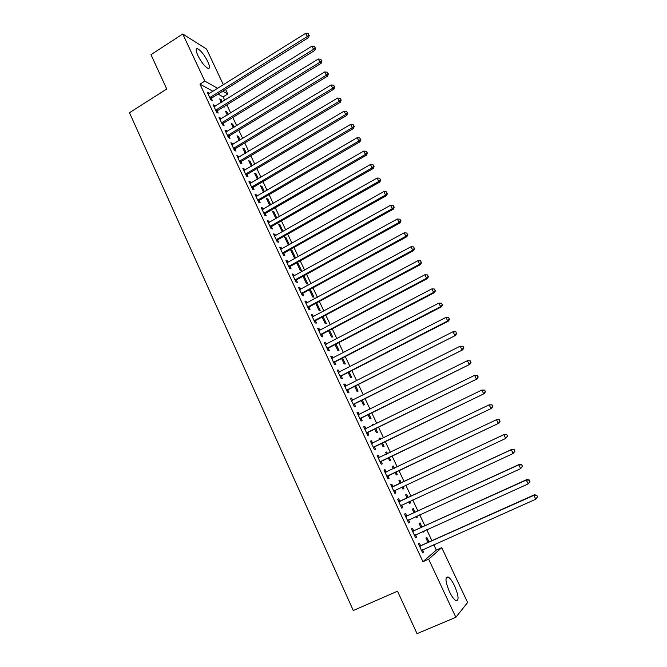 <?xml version="1.0" encoding="UTF-8"?>
<svg xmlns="http://www.w3.org/2000/svg" width="667" height="667" viewBox="0 0 667 667"><rect width="100%" height="100%" fill="white"/><g stroke="black" fill="none" stroke-linecap="round" stroke-linejoin="round"><path stroke-width="1" d="M449.433 591.646C445.339 581.632 444.914 576.755 448.149 576.997C450.142 578.197 452.293 581.174 454.602 585.926C458.713 595.881 459.146 600.775 455.894 600.617C453.902 599.416 451.751 596.423 449.433 591.646M197.874 55.536C195.714 50.634 195.623 48.358 197.59 48.691C200.892 50.517 204.285 54.802 207.77 61.556C209.947 66.467 210.038 68.759 208.054 68.426C204.777 66.633 201.384 62.331 197.874 55.536M213.015 91.337L199.983 84.159L422.945 561.706L436.318 550.067L433.8 544.706M431.899 540.67L426.738 529.706M424.879 525.754L419.718 514.791M417.901 510.922L412.74 499.958M410.964 496.165L405.803 485.209M404.06 481.499L398.908 470.552M397.182 466.883L392.071 456.02M390.337 452.318L385.276 441.579M383.517 437.835L378.522 427.213M376.747 423.437L371.802 412.923M370.002 409.113L365.116 398.716M363.307 394.864L358.471 384.592M356.637 380.707L351.859 370.535M350.017 366.617L345.281 356.562M343.422 352.61L338.744 342.663M336.868 338.669L332.241 328.839M330.348 324.812L325.771 315.091M323.862 311.03L319.343 301.417M317.417 297.324L312.94 287.819M311.005 283.692L306.578 274.295M304.627 270.135L300.25 260.839M298.282 256.653L293.955 247.457M291.971 243.238L287.694 234.142M285.693 229.89L281.466 220.902M279.448 216.625L275.271 207.737M273.237 203.427L269.109 194.639M267.058 190.295L262.973 181.607M260.922 177.23L256.878 168.643M254.802 164.24L250.809 155.753M248.724 151.317L244.781 142.921M242.68 138.461L238.778 130.165M236.66 125.671L232.8 117.467M230.682 112.956L226.863 104.844M224.729 100.3L223.12 96.898L227.755 94.014L222.72 91.179M436.318 550.067L441.737 547.665L467.609 602.518L455.853 617.3L428.639 559.179L441.737 547.665M455.853 617.3L417.033 633.65L397.524 591.195L353.293 610.513L129.473 112.715L166.742 88.994L150.975 54.686L182.75 33.992L206.553 49.066L223.42 84.826M225.579 89.395L227.755 94.014M421.978 527.072L420.018 522.895L419.101 523.545L420.969 527.53M423.837 531.015L424.079 531.541L423.17 532.224L422.82 531.474M413.573 530.64L412.448 528.239L411.472 528.931L415.658 537.877L416.617 537.152L415.508 534.776M408.087 497.499L406.587 494.289L405.619 494.831L407.087 497.966M409.872 501.284L410.597 502.843L409.646 503.418L408.863 501.751M399.766 501.125L398.658 498.758L397.632 499.333L401.767 508.179L402.776 507.57L401.659 505.186M392.296 466.466L393.288 466L392.279 466.433L393.347 468.709M393.288 466L394.347 468.234M396.065 471.894L397.265 474.454L396.265 474.921L395.072 472.369M383.959 470.102L385.009 469.593L383.942 470.06L388.036 478.806L389.086 478.314L387.986 475.955M385.009 469.593L386.11 471.944M379.156 438.486L380.14 438.002L379.089 438.344L379.723 439.686M380.14 438.002L380.707 439.203M382.458 442.946L384.075 446.373L383.033 446.74L381.474 443.422M370.477 441.271L371.519 440.762L370.41 441.12L374.454 449.766L375.554 449.383L374.462 447.048M371.519 440.762L372.611 443.08M366.158 410.797L367.133 410.313L366.041 410.547L366.241 410.98M369.009 414.307L371.019 418.593L369.943 418.851L368.034 414.791M357.145 412.756L358.179 412.248L357.02 412.489L361.022 421.044L362.164 420.769L361.089 418.467M358.179 412.248L359.221 414.474M355.703 385.993L358.112 391.104L356.987 391.271L354.736 386.476M343.955 384.559L344.981 384.042L343.78 384.184L347.74 392.646L348.924 392.471L347.857 390.195M344.981 384.042L345.956 386.126M342.546 357.979L345.331 363.915L344.172 363.982L341.587 358.471M330.915 356.67L331.933 356.136L330.69 356.186L334.601 364.549L335.826 364.474L334.776 362.223M331.933 356.136L332.841 358.096M329.531 330.273L332.691 337.002L331.499 336.977L328.581 330.774M318.017 329.073L319.018 328.548L317.742 328.489L321.611 336.76L322.878 336.793L321.836 334.567M319.018 328.548L319.868 330.365M316.658 302.868L320.185 310.38L318.951 310.263L315.716 303.377M305.253 301.784L306.245 301.242L304.927 301.092L308.754 309.28L310.063 309.405L309.029 307.204M306.245 301.242L307.037 302.935M303.193 276.697L304.119 276.18L303.385 276.046M304.119 276.18L307.812 284.034L306.537 283.825L302.993 276.263M292.621 274.779L293.613 274.237L292.254 273.987L296.04 282.091L297.39 282.308L296.365 280.132M293.613 274.237L294.339 275.805M296.04 279.431L296.256 279.907M291.913 250.192L290.595 249.867L294.255 257.662L295.556 257.962L291.913 250.192L290.987 250.709M280.132 248.066L281.107 247.515L279.715 247.174L283.467 255.186L284.842 255.503L283.834 253.352M281.107 247.515L281.782 248.958M283.475 252.585L283.725 253.101M278.914 224.987L279.823 224.462L278.473 224.054L282.291 231.824M279.823 224.462L283.075 231.382M267.775 221.636L268.743 221.085L267.309 220.644L271.019 228.573L272.436 228.981L271.436 226.847M268.743 221.085L269.36 222.403M271.052 226.021L271.319 226.588M266.958 199.533L267.867 199.008L266.475 198.508L269.735 205.444M267.867 199.008L270.644 204.919M255.544 195.489L256.503 194.922L255.036 194.397L258.704 202.243L260.163 202.743L259.171 200.634M256.503 194.922L257.062 196.123M258.754 199.741L259.038 200.35M255.127 174.337L256.028 173.804L254.602 173.22L257.445 179.273M256.028 173.804L258.346 178.748M243.447 169.61L244.397 169.043L242.896 168.426L246.523 176.188L248.016 176.78L247.032 174.687M244.397 169.043L244.897 170.127M243.413 149.391L244.305 148.858L242.855 148.199L245.289 153.377M244.305 148.858L246.181 152.843M231.466 143.997L232.408 143.43L230.874 142.73L234.467 150.409L235.993 151.084L235.026 149.016M232.408 143.43L232.866 144.397M231.824 124.704L232.708 124.17L231.224 123.428L233.258 127.756M232.708 124.17L234.142 127.214M219.618 118.659L220.552 118.084L218.984 117.3L222.536 124.904L224.095 125.663L223.137 123.612M220.552 118.084L220.952 118.943M220.352 100.267L221.227 99.725L219.71 98.899L221.352 102.393M221.227 99.725L222.228 101.851M224.354 106.395L224.654 107.028L223.945 106.653M207.887 93.58L208.813 92.996L207.212 92.129L210.73 99.658L212.323 100.5L211.372 98.474M208.813 92.996L209.163 93.747M223.12 96.898L218.042 94.097M213.74 106.086L214.666 105.511L213.081 104.686L216.617 112.248L218.192 113.048L217.242 111.014M214.666 105.511L215.041 106.311M226.071 112.456L226.947 111.914L225.454 111.131L227.289 115.041M226.947 111.914L228.164 114.499M225.529 131.299L226.463 130.724L224.912 129.982L228.489 137.627L230.032 138.344L229.064 136.285M226.463 130.724L226.888 131.641M237.61 137.018L238.494 136.485L237.027 135.776L239.253 140.537M238.494 136.485L240.145 139.995M237.444 156.77L238.386 156.203L236.868 155.544L240.479 163.265L241.988 163.899L241.012 161.823M238.386 156.203L238.869 157.229M249.258 161.831L250.15 161.297L248.716 160.68L251.351 166.291M250.15 161.297L252.251 165.758M249.475 182.516L250.433 181.949L248.949 181.382L252.601 189.186L254.069 189.728L253.085 187.627M250.433 181.949L250.967 183.091M261.03 186.902L261.931 186.376L260.53 185.835L263.573 192.329M261.931 186.376L264.482 191.796M261.647 208.529L262.606 207.971L261.156 207.487L264.849 215.374L266.283 215.833L265.291 213.707M262.606 207.971L263.198 209.23M264.891 212.848L265.166 213.44M272.92 212.223L273.829 211.706L272.461 211.247L275.93 218.634M273.829 211.706L276.838 218.117M273.937 234.817L274.912 234.267L273.495 233.875L277.222 241.846L278.623 242.213L277.622 240.062M274.912 234.267L275.554 235.643M277.247 239.27L277.505 239.812M284.934 237.811L285.851 237.294L284.517 236.927L288.161 244.681L289.003 244.897M285.851 237.294L289.336 244.714M286.36 261.389L287.344 260.839L285.968 260.547L289.736 268.601L291.095 268.868L290.087 266.7M287.344 260.839L288.044 262.348M289.745 265.975L289.978 266.466M297.999 263.157L296.698 262.873L300.383 270.71L301.667 270.96L297.999 263.157L297.073 263.665M298.924 288.244L299.908 287.702L298.574 287.502L302.384 295.648L303.71 295.823L302.685 293.63M299.908 287.702L300.675 289.336M310.272 289.278L313.982 297.174L312.731 297.007L309.338 289.786L310.272 289.278M311.614 315.391L312.615 314.857L311.314 314.749L315.166 322.986L316.45 323.061L315.416 320.844M312.615 314.857L313.44 316.617M323.078 316.533L326.421 323.653L325.204 323.587L322.136 317.033M324.445 342.83L325.454 342.304L324.195 342.296L328.089 350.617L329.34 350.6L328.289 348.357M325.454 342.304L326.338 344.189M336.018 344.089L338.994 350.425L337.819 350.442L335.067 344.589M337.419 370.577L338.436 370.052L337.219 370.143L341.154 378.556L342.363 378.431L341.304 376.171M338.436 370.052L339.386 372.069M349.108 371.944L351.701 377.472L350.567 377.589L348.149 372.436M350.534 398.616L351.559 398.099L350.383 398.299L354.36 406.803L355.528 406.578L354.46 404.285M351.559 398.099L352.568 400.258M362.339 400.108L364.549 404.811L363.448 405.027L361.372 400.6M363.79 426.972L364.832 426.463L363.698 426.763L367.717 435.368L368.843 435.034L367.759 432.716M364.832 426.463L365.908 428.764L364.666 428.839M372.645 424.604L373.62 424.12L372.553 424.404L372.961 425.296M373.62 424.12L373.945 424.812M375.721 428.589L377.53 432.441L376.471 432.758L374.737 429.064M377.197 455.644L378.247 455.136L377.155 455.553L381.224 464.249L382.299 463.807L381.207 461.464M378.247 455.136L379.34 457.47M385.709 452.434L386.702 451.959L385.668 452.351L386.518 454.152M386.702 451.959L387.502 453.677M389.245 457.379L390.654 460.372L389.636 460.789L388.252 457.854M392.921 486.493L391.812 484.134L390.77 484.659L394.881 493.455L395.915 492.896L394.806 490.528M401.2 482.841L399.917 480.107L398.933 480.599L400.208 483.308M402.943 486.543L403.91 488.611L402.943 489.128L401.943 487.01M406.653 515.841L405.536 513.457L404.527 514.09L408.688 522.986L409.68 522.319L408.554 519.927M415.016 512.239L413.282 508.554L412.339 509.154L414.007 512.706M416.833 516.108L417.325 517.15L416.391 517.775L415.824 516.575M420.535 545.523L419.41 543.113L418.451 543.855L422.661 552.851L423.595 552.068L422.511 549.741M428.989 541.979L426.797 537.319L425.896 538.019L427.964 542.438M430.857 546.023L429.856 546.465M422.945 561.706L428.639 559.179M199.983 84.159L204.811 81.107L182.75 33.992M217.734 88.377L204.811 81.107M394.856 493.397L395.915 492.896M402.91 489.078L403.91 488.611M401.709 508.062L402.776 507.57M409.596 503.302L410.597 502.843M408.604 522.803L409.68 522.319M416.308 517.609L417.325 517.15M415.541 537.635L416.617 537.152M423.07 531.999L424.079 531.541M422.519 552.551L423.595 552.068M210.33 97.065L211.923 97.916L308.513 37.635L307.212 36.543L209.78 97.624M308.788 34.876L308.154 33.6L308.788 34.876L307.212 36.543L305.636 33.35L208.162 94.164M211.923 97.916L210.63 99.441M308.513 37.635L309.305 35.318M308.154 33.6L305.636 33.35M216.216 109.646L217.792 110.455L314.824 50.409L313.54 49.358L215.666 110.205M315.116 47.682L314.482 46.398L315.116 47.682L313.54 49.358L311.956 46.148L214.04 106.72M217.792 110.455L216.492 111.981M314.824 50.409L315.633 48.099M314.482 46.398L311.956 46.148M222.128 122.294L223.687 123.061L321.169 63.248L319.91 62.248L221.577 122.845M321.486 60.547L320.844 59.263L321.486 60.547L319.91 62.248L318.317 59.021L219.943 119.351M223.687 123.061L222.386 124.579M321.169 63.248L321.986 60.955M320.844 59.263L318.317 59.021M228.081 135.009L229.615 135.734L327.547 76.163L326.305 75.204L227.522 135.559M327.881 73.495L327.239 72.194L327.881 73.495L326.305 75.204L324.704 71.953L225.88 132.041M229.615 135.734L228.314 137.252M327.547 76.163L328.381 73.879M327.239 72.194L324.704 71.953M234.059 147.782L235.576 148.466L333.959 89.145L332.741 88.227L233.5 148.341M334.317 86.502L333.675 85.201L334.317 86.502L332.741 88.227L331.132 84.959L231.841 144.797M235.576 148.466L234.267 149.983M333.959 89.145L334.801 86.877M333.675 85.201L331.132 84.959M240.062 160.63L241.571 161.272L340.412 102.193L339.211 101.326L239.503 161.181M340.787 99.583L340.137 98.274L340.787 99.583L339.211 101.326L337.594 98.041L237.844 157.629M241.571 161.272L240.253 162.79M340.412 102.193L341.262 99.933M340.137 98.274L337.594 98.041M246.106 173.545L247.599 174.145L346.898 115.316L345.714 114.491L245.539 174.095M347.29 112.74L346.64 111.414L347.29 112.74L345.714 114.491L344.089 111.189L243.872 170.519M247.599 174.145L246.273 175.654M346.898 115.316L347.757 113.073M346.64 111.414L344.089 111.189M252.176 186.527L253.652 187.077L353.418 128.514L352.259 127.73L251.609 187.077M353.827 125.963L353.177 124.637L353.827 125.963L352.259 127.73L350.617 124.412L249.933 183.483M253.652 187.077L252.318 188.594M353.418 128.514L354.294 126.28M353.177 124.637L350.617 124.412M258.279 199.575L259.738 200.083L359.972 141.779L358.829 141.037L257.712 200.125M360.405 139.253L359.746 137.927L360.405 139.253L358.829 141.037L357.187 137.702L256.028 196.515M259.738 200.083L258.404 201.601M359.972 141.779L360.855 139.553M359.746 137.927L357.187 137.702M264.415 212.698L265.858 213.165L366.558 155.111L365.441 154.427L263.849 213.248M367.017 152.626L366.35 151.284L367.017 152.626L365.441 154.427L363.79 151.067L262.148 209.613M265.858 213.165L264.516 214.674M366.558 155.111L367.459 152.901M366.35 151.284L363.79 151.067M270.594 225.888L272.011 226.305L373.187 168.526L372.094 167.884L270.018 226.438M373.662 166.066L372.995 164.724L373.662 166.066L372.094 167.884L370.427 164.507L268.309 222.786M272.011 226.305L270.66 227.814M373.187 168.526L374.095 166.333M372.995 164.724L370.427 164.507M276.788 239.145L278.197 239.52L379.848 182.008L378.773 181.416L276.221 239.695M380.348 179.59L379.673 178.231L380.348 179.59L378.773 181.416L377.105 178.022L274.504 236.026M278.197 239.52L276.838 241.029M379.848 182.008L380.774 179.823M379.673 178.231L377.105 178.022M283.025 252.476L284.409 252.801L386.552 195.564L385.501 195.022L282.449 253.026M387.068 193.18L386.393 191.813L387.068 193.18L385.501 195.022L383.817 191.612L280.724 249.333M284.409 252.801L283.05 254.31M386.552 195.564L387.485 193.397M386.393 191.813L383.817 191.612M289.295 265.883L290.662 266.158L393.288 209.205L392.254 208.704L288.719 266.425M393.822 206.845L393.146 205.478L393.822 206.845L392.254 208.704L390.562 205.278L286.985 262.715M290.662 266.158L289.295 267.667M393.288 209.205L394.239 207.045M393.146 205.478L390.562 205.278M295.598 279.356L296.948 279.59L400.058 222.911L399.049 222.461L295.022 279.898M400.625 220.585L399.942 219.21L400.625 220.585L399.049 222.461L397.349 219.018L293.272 276.171M296.948 279.59L295.573 281.09M400.058 222.911L401.025 220.769M399.942 219.21L397.349 219.018M301.943 292.905L303.268 293.088L406.878 236.693L405.886 236.293L301.351 293.447M407.454 234.409L406.77 233.016L407.454 234.409L405.886 236.293L404.177 232.833L299.6 289.695M303.268 293.088L301.884 294.589M406.878 236.693L407.845 234.567M406.77 233.016L404.177 232.833M308.312 306.528L309.621 306.662L413.723 250.559L412.765 250.208L307.72 307.062M414.324 248.299L413.64 246.907L414.324 248.299L412.765 250.208L411.039 246.723L305.961 303.293M309.621 306.662L308.237 308.162M413.723 250.559L414.707 248.441M413.64 246.907L411.039 246.723M314.716 320.218L316.008 320.302L420.61 264.499L419.668 264.199L314.124 320.76M421.236 262.273L420.543 260.872L421.236 262.273L419.668 264.199L417.942 260.697L312.356 316.967M316.008 320.302L314.616 321.802M420.61 264.499L421.611 262.398M420.543 260.872L417.942 260.697M321.161 333.992L322.428 334.025L427.539 278.514L426.622 278.272L320.56 334.526M428.189 276.33L427.489 274.921L428.189 276.33L426.622 278.272L424.879 274.746L318.784 330.715M322.428 334.025L321.027 335.526M427.539 278.514L428.548 276.43M427.489 274.921L424.879 274.746M327.63 347.832L328.881 347.824L434.509 292.613L433.608 292.421L327.038 348.374M435.176 290.462L434.475 289.044L435.176 290.462L433.608 292.421L431.857 288.869L325.246 344.539M328.881 347.824L327.48 349.316M434.509 292.613L435.526 290.545M434.475 289.044L431.857 288.869M334.142 361.756L335.376 361.689L441.512 306.787L440.637 306.645L333.55 362.289M442.204 304.669L441.496 303.252L442.204 304.669L440.637 306.645L438.878 303.085L331.741 358.437M335.376 361.689L333.967 363.182M441.512 306.787L442.546 304.736M441.496 303.252L438.878 303.085M340.695 375.746L341.904 375.638L448.558 321.044L447.707 320.952L340.095 376.288M449.266 318.968L448.558 317.534L449.266 318.968L447.707 320.952L445.94 317.367L338.277 372.411M341.904 375.638L340.487 377.13M338.269 372.403L338.703 372.369M448.558 321.044L449.608 319.001M448.558 317.534L445.94 317.367M347.274 389.82L455.636 335.376L346.673 390.362M456.378 333.342L454.819 335.343L453.035 331.741L455.995 331.916L456.378 333.342L455.995 331.916M344.847 386.46L453.035 331.741L455.661 331.899M348.466 389.661L347.04 391.145M344.814 386.393L345.523 386.343M455.636 335.376L456.703 333.358M353.894 403.977L462.765 349.8L353.285 404.51M463.523 347.79L461.964 349.816L460.172 346.19L463.123 346.34L463.523 347.79L463.123 346.34M351.459 400.592L460.172 346.19L462.806 346.348M355.061 403.76L353.635 405.244M351.401 400.467L352.276 400.408M462.765 349.8L463.84 347.79M360.555 418.201L469.927 364.299L359.938 418.734M470.71 362.331L469.159 364.374L467.359 360.73L470.302 360.847L470.71 362.331L470.302 360.847M358.104 414.799L467.359 360.73L469.993 360.872M361.697 417.934L360.263 419.418M358.012 414.616L359.063 414.549M469.927 364.299L471.019 362.306M367.242 432.508L477.138 378.881L366.633 433.041M477.947 376.955L476.388 379.014L474.579 375.346L477.514 375.438L477.947 376.955L477.514 375.438M364.782 429.081L474.579 375.346L477.222 375.488M368.367 432.191L366.925 433.675M477.138 378.881L478.239 376.905M373.979 446.898L484.384 393.547L373.362 447.432M485.217 391.662L483.658 393.738L481.841 390.045L484.776 390.112L485.217 391.662L484.776 390.112M371.494 443.447L481.841 390.045L484.484 390.187M375.079 446.523L373.628 448.007M371.352 443.146L372.736 443.08M484.384 393.547L485.501 391.587M380.74 461.372L491.671 408.296L380.123 461.897M492.529 406.445L490.979 408.546L489.144 404.836L492.071 404.877L492.529 406.445L492.071 404.877M378.256 457.896L489.144 404.836L491.796 404.969M381.824 460.939L380.365 462.414M378.081 457.529L379.64 457.462M491.671 408.296L492.805 406.353M387.552 475.921L498.999 423.136L386.927 476.446M499.883 421.327L498.332 423.437L496.49 419.701L499.416 419.718L499.883 421.327L499.416 419.718M385.042 472.419L496.49 419.701L499.149 419.835M388.611 475.429L387.143 476.905M384.842 471.994L386.643 471.894M498.999 423.136L500.15 421.202M507.537 436.143L506.795 434.651L507.537 436.143L505.736 438.419L393.772 491.079M507.287 436.285L505.736 438.419L503.877 434.667L504.527 434.317L393.722 486.351L391.646 486.543M391.879 487.027L503.877 434.667L506.545 434.784M395.106 490.22L393.955 491.479M506.795 434.651L504.527 434.317M514.966 451.167L514.224 449.666L514.966 451.167L513.173 453.485L400.65 505.786M514.724 451.334L513.173 453.485L511.314 449.708L511.931 449.3L400.567 500.992L398.491 501.167M398.741 501.717L511.314 449.708L513.982 449.825M400.809 505.603L401.809 505.019L400.809 506.136M514.224 449.666L511.931 449.3M522.444 466.283L521.694 464.766L522.444 466.283L520.66 468.643L407.57 520.585M522.211 466.475L520.66 468.643L518.784 464.841L519.385 464.374L407.462 515.708L405.369 515.874M405.653 516.483L518.784 464.841L521.461 464.957M408.604 519.868L407.704 520.877M521.694 464.766L519.385 464.374M529.965 481.482L529.206 479.957L529.965 481.482L528.197 483.883L414.524 535.459M529.74 481.699L528.197 483.883L526.305 480.065L526.872 479.54L414.39 530.507L412.281 530.665M412.598 531.341L526.305 480.065L528.981 480.173M415.433 534.817L414.632 535.693M529.206 479.957L526.872 479.54M537.527 496.773L536.768 495.239L537.527 496.773L535.768 499.216L421.519 550.425M537.31 497.007L535.768 499.216L533.867 495.373L534.409 494.789L421.352 545.398L419.235 545.539M419.585 546.281L533.867 495.373L536.551 495.473M422.286 549.841L421.602 550.6M536.768 495.239L534.409 494.789M209.922 97.44L211.514 98.291M215.808 110.022L217.384 110.83M221.719 122.661L223.278 123.428M227.664 135.376L229.206 136.101M233.642 148.157L235.168 148.833M239.653 160.997L241.162 161.639M245.689 173.912L247.182 174.504M251.759 186.893L253.235 187.444M257.862 199.942L259.321 200.45M263.999 213.065L265.433 213.523M270.168 226.255L271.586 226.672M276.363 239.511L277.772 239.878M282.6 252.843L283.984 253.168M288.869 266.241L290.237 266.517M295.173 279.715L296.515 279.948L295.189 279.69M301.501 293.263L302.835 293.447M307.871 306.887L309.18 307.02M314.282 320.577L315.566 320.66M320.719 334.342L321.986 334.384M327.189 348.191L328.439 348.174M333.7 362.106L334.934 362.048M340.245 376.105L341.454 375.988M346.832 390.178L348.016 390.012M353.443 404.327L354.611 404.11M358.337 414.782L358.779 414.682M360.097 418.559L361.247 418.284M365.016 429.073L365.608 428.906M366.792 432.866L367.917 432.541M371.736 443.438L372.553 443.171M373.52 447.249L374.621 446.873M378.489 457.887L379.581 457.462M380.282 461.714L381.366 461.281M385.284 472.411L386.351 471.936M387.085 476.263L388.144 475.779M392.121 487.018L393.163 486.485M392.68 486.885L393.722 486.351M393.93 490.895L394.964 490.353M398.991 501.709L400.008 501.125M399.55 501.576L400.567 500.992M405.895 516.483L406.895 515.841M406.461 516.35L407.462 515.708M407.729 520.402L408.362 519.985M412.848 531.341L413.815 530.64M413.415 531.207L414.39 530.507M414.691 535.284L415.141 534.942M419.835 546.281L420.785 545.523M420.402 546.156L421.352 545.398M448.149 576.997L446.131 577.872M197.59 48.691L196.181 49.591M258.229 199.608L259.68 200.117M264.299 212.773L265.733 213.24M270.402 226.013L271.828 226.43M276.547 239.32L277.947 239.695M282.725 252.701L284.109 253.026M288.936 266.158L290.303 266.441"/></g></svg>
